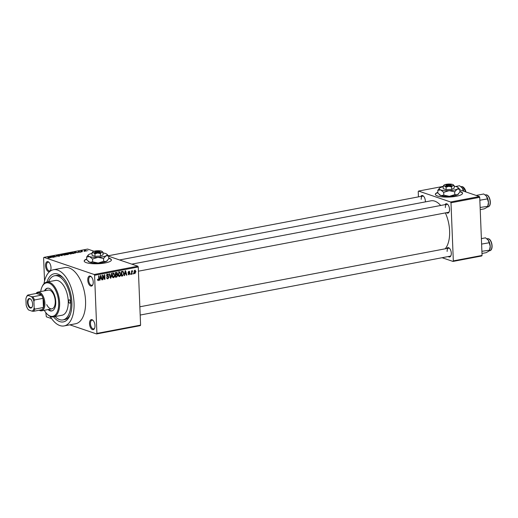 <?xml version="1.0" encoding="UTF-8"?>
<svg xmlns="http://www.w3.org/2000/svg" width="518" height="518" viewBox="0 0 518 518"><rect width="100%" height="100%" fill="white"/><g stroke="black" fill="none" stroke-linecap="round" stroke-linejoin="round"><path stroke-width="0.78" d="M51.004 267.592A5.109 2.609 79.2 0 1 50.563 270.402A5.109 2.609 79.2 0 1 47.585 271.056A5.109 2.609 79.2 0 1 45.539 265.728A5.109 2.609 79.2 0 1 49.035 262.341A5.109 2.609 79.2 0 1 51.004 267.592M49.275 262.6A4.422 2.266 -100.8 0 0 48.019 262.205A4.422 2.266 -100.8 0 0 46.478 265.747A4.422 2.266 -100.8 0 0 49.67 270.901A4.422 2.266 -100.8 0 0 50.693 270.072M93.234 281.993A5.109 2.609 79.2 0 1 92.793 284.803A5.109 2.609 79.2 0 1 89.815 285.457A5.109 2.609 79.2 0 1 87.769 280.134A5.109 2.609 79.2 0 1 91.265 276.741A5.109 2.609 79.2 0 1 93.234 281.993M91.505 277A4.422 2.266 -100.8 0 0 90.249 276.606A4.422 2.266 -100.8 0 0 88.707 280.147A4.422 2.266 -100.8 0 0 91.9 285.301A4.422 2.266 -100.8 0 0 92.923 284.473M94.982 325.582A5.109 2.609 79.2 0 1 94.548 328.393A5.109 2.609 79.2 0 1 91.569 329.047A5.109 2.609 79.2 0 1 89.523 323.724A5.109 2.609 79.2 0 1 93.013 320.331A5.109 2.609 79.2 0 1 94.982 325.582M93.259 320.59A4.422 2.266 -100.8 0 0 92.003 320.195A4.422 2.266 -100.8 0 0 90.462 323.737A4.422 2.266 -100.8 0 0 93.654 328.891A4.422 2.266 -100.8 0 0 94.677 328.062M86.733 259A13.617 3.263 -2.3 0 0 84.194 261.027A13.617 3.263 -2.3 0 0 91.304 263.597A13.617 3.263 -2.3 0 0 105.083 262.963A13.617 3.263 -2.3 0 0 111.409 259.932A13.617 3.263 -2.3 0 0 108.715 258.113M111.402 260.068A13.617 3.263 -2.3 0 0 108.728 258.378M420.81 196.419A4.766 2.441 79.2 0 1 423.523 196.167A4.766 2.441 79.2 0 1 425.356 201.068A4.766 2.441 79.2 0 1 425.349 201.891M444.988 204.662A4.766 2.441 79.2 0 1 447.694 204.409A4.766 2.441 79.2 0 1 449.533 209.311A4.766 2.441 79.2 0 1 449.125 211.933A4.766 2.441 79.2 0 1 446.51 212.691M138.423 271.192L448.323 212.348A4.086 2.091 -100.8 0 0 449.255 211.597M446.749 248.517A4.766 2.441 79.2 0 1 449.456 248.264A4.766 2.441 79.2 0 1 451.295 253.166A4.766 2.441 79.2 0 1 450.887 255.788A4.766 2.441 79.2 0 1 448.271 256.539M140.184 315.048L450.084 256.196A4.086 2.091 -100.8 0 0 451.016 255.452M46.944 282.064A24.508 12.542 79.2 0 1 62.432 277.098A24.508 12.542 79.2 0 1 71.873 302.311A24.508 12.542 79.2 0 1 69.775 315.792A24.508 12.542 79.2 0 1 53.548 316.848M55.115 316.55A22.468 11.493 -100.8 0 0 62.956 319.91L64.685 319.587A22.468 11.493 -100.8 0 0 70.17 314.827M50.168 316.375A28.594 14.627 -100.8 0 0 64.102 325.932A28.594 14.627 -100.8 0 0 74.055 303.056A28.594 14.627 -100.8 0 0 53.432 269.748A28.594 14.627 -100.8 0 0 43.972 283.747M64.102 325.932L75.596 323.75A28.594 14.627 -100.8 0 0 85.554 300.874A28.594 14.627 -100.8 0 0 64.925 267.566L53.432 269.748M445.189 248.815A25.874 13.235 -100.8 0 0 449.611 230.963A25.874 13.235 -100.8 0 0 445.357 212.904M440.695 205.478A25.874 13.235 -100.8 0 0 430.95 200.829L119.548 259.965M437.885 192.314A13.617 3.263 -2.3 0 0 435.347 194.341A13.617 3.263 -2.3 0 0 442.45 196.911A13.617 3.263 -2.3 0 0 456.235 196.277A13.617 3.263 -2.3 0 0 462.555 193.253A13.617 3.263 -2.3 0 0 459.867 191.433M462.548 193.382A13.617 3.263 -2.3 0 0 459.874 191.699M84.376 251.236L84.007 251.308L84.382 251.431M82.317 251.314L81.054 251.075L82.271 250.88L82.323 251.508M81.727 251.308L81.825 250.913L81.844 251.347M82.135 251.029L82.012 251.405M81.863 251.716L81.501 251.787L81.87 251.903M80.737 252.124L78.95 252.162L80.407 251.91L78.205 251.884L78.503 251.547L80.724 251.826L80.439 252.195M80.206 252.234L80.407 251.91M75.427 252.726L74.437 251.968L78.153 252.616L76.696 252.486L75.427 252.726L75.44 253.082M70.927 254.001L67.644 253.457L71.031 253.289L71.581 253.671L70.927 254.001M64.918 255.141L61.642 254.597L65.022 254.429L65.572 254.811L64.918 255.141M49.67 258.042L48.083 257.919L49.586 257.796L47.552 257.07L49.644 257.595L49.67 258.042M108.644 256.242L137.866 266.207L138.254 266.997L94.58 275.285L94.185 274.501L43.946 257.368L87.626 249.074L93.985 251.243M94.185 274.501L137.866 266.207M50.77 257.407L49.78 256.65L53.496 257.297L52.033 257.168L50.77 257.407L50.783 257.763M52.24 256.449L54.28 257.148L51.366 256.345L55.342 256.675L53.665 255.911L56.209 256.779L52.247 256.65M59.596 256.132L59.583 255.762L59.181 256.235L57.109 256.17L59.22 255.834L56.158 255.788L56.501 255.355L58.359 255.406L56.805 255.452L56.533 255.724L56.902 255.788L59.583 255.762L59.181 256.235M58.922 256.274L59.22 255.834M56.158 255.788L56.507 255.536M56.805 255.452L56.54 255.873M60.684 254.578L62.082 255.665L58.087 255.07L61.584 255.601L60.697 254.953M68.331 254.461L68.318 254.085L66.816 254.765L64.271 253.898L67.049 253.71L68.318 254.085L67.949 254.552M67.068 254.098L67.049 253.71L67.198 254.085M73.99 252.719L74.598 253.114L72.824 253.626L70.28 252.758L71.924 252.467L74.003 252.952M86.37 251.068L86.351 250.557L86.312 251.081L84.33 250.945L84.395 250.427L86.351 250.557L86.312 251.081M84.33 250.945L84.402 250.608M87.82 250.582L87.458 250.654L87.827 250.777M140.255 325.647L96.575 333.942L96.911 333.411L140.592 325.116L140.255 325.647M45.811 312.607L46.335 316.809L51.619 318.609M69.872 324.838L96.575 333.942M133.45 273.232L133.113 273.957L133.45 273.232M131.948 272.423L132.019 274.171L131.65 274.236L131.514 270.875L131.883 270.804L131.902 271.341L132.673 270.778L131.948 272.423L131.572 272.3M130.944 273.705L130.607 274.436L130.944 273.705M128.458 274.54L129.15 274.773L128.211 273.86L129.157 274.287L129.629 273.672L128.205 272.41L128.995 271.296L129.882 272.092L129.027 271.769L128.574 272.274L129.992 273.517L128.749 274.754M128.574 273.731L129.157 274.287M129.519 273.387L128.71 273.161M128.995 271.296L129.396 271.315M129.519 272.222L128.47 271.581M128.768 272.559L129.578 272.753M124.877 274.132L124.618 275.576L124.229 275.647L125.162 270.81L125.544 270.739L126.897 275.142L126.515 275.213L126.139 273.892L124.547 274.022M118.726 276.269L119.639 276.58L118.557 276.055L118.13 274.534L119.451 271.833L120.953 273.944L120.655 275.673L119.14 276.547M119.451 271.833L119.936 271.866M112.717 277.408L113.63 277.719L112.548 277.195L112.128 275.68L113.442 272.98L114.944 275.084L114.646 276.813L113.131 277.693M113.442 272.98L113.928 273.005M97.811 280.419L98.381 280.614L97.792 280.4L97.533 279.325L97.896 279.196L98.375 280.07L98.757 279.649L98.653 275.848L99.022 275.777L99.145 278.911L98.381 280.614L97.792 280.4M97.585 279.849L98.375 280.07M94.58 275.285L96.911 333.411M138.254 266.997L140.592 325.116M100.214 278.813L99.955 280.257L99.573 280.329L100.498 275.492L100.88 275.421L102.234 279.824L101.852 279.895L101.483 278.574L99.883 278.703M102.868 275.971L103.017 279.675L102.655 279.746L102.467 275.123L102.855 275.045L104.552 278.457L104.403 274.754L104.766 274.682L104.953 279.306L104.558 279.383L102.499 275.848M106.941 278.483L107.893 278.807L106.617 277.48L107.899 278.263L108.612 277.331L106.643 275.544L107.634 274.08L108.793 275.252L107.666 274.618L107.142 275.939L108.379 276.256L108.974 277.253L107.893 278.807L107.349 278.788M106.689 277.959L107.899 278.263M106.786 276.256L107.284 276.541M107.634 274.08L108.132 274.1M106.559 274.132L107.032 274.398M106.669 275.777L108.346 276.249M111.784 273.349L110.82 278.192L110.463 278.263L109.194 273.841L109.576 273.769L110.599 277.693L111.402 273.426L111.784 273.349M116.511 272.455L117.56 273.426L117.204 274.469L117.748 275.511L116.692 277.078L115.559 277.292L115.372 272.669L117.01 272.462M122.986 271.309L123.931 273.349L122.636 275.952L121.568 276.152L121.38 271.529L123.07 271.335M134.337 273.426L135.023 273.659L133.935 272.112L134.881 270.176L135.969 271.691L134.654 273.634M134.881 270.176L135.25 270.195M43.946 257.368L43.609 257.906L44.535 280.989M63.151 277.849A22.468 11.493 -100.8 0 0 56.3 275.44L54.578 275.764A22.468 11.493 -100.8 0 0 48.511 281.766M481.727 255.97L452.991 261.428L453.328 260.891L482.064 255.439L481.727 255.97M442.1 257.718L452.991 261.428M443.149 186.396L418.563 191.064L450.602 201.988L479.338 196.529L479.726 197.313L482.064 255.439M479.726 197.313L450.99 202.771L453.328 260.891M459.803 189.866L479.338 196.529M418.563 191.064L418.227 191.595L418.44 196.866M450.99 202.771L450.602 201.988M437.891 192.579A13.617 3.263 -2.3 0 0 435.36 194.477M423.763 196.426A4.086 2.091 -100.8 0 0 422.623 196.076A4.086 2.091 -100.8 0 0 421.199 199.339M449.695 248.523A4.086 2.091 -100.8 0 0 448.556 248.174A4.086 2.091 -100.8 0 0 447.138 251.444M447.934 204.668A4.086 2.091 -100.8 0 0 446.794 204.319A4.086 2.091 -100.8 0 0 445.37 207.589M86.746 259.265A13.617 3.263 -2.3 0 0 84.214 261.156M99.605 280.141L99.955 280.257M101.787 279.668L102.234 279.824M100.453 278.224L101.483 278.574M100.602 276.839L100.317 278.25L101.334 278.056L100.738 275.932L100.602 276.839L100.265 276.722M99.993 278.14L100.317 278.25M102.648 279.545L103.017 279.675M104.014 278.276L104.552 278.457M104.435 279.131L104.953 279.306M108.379 275.11L108.793 275.252M106.643 275.362L107.012 275.492M106.922 275.764L107.517 276.754M108.579 277.117L108.974 277.253M110.405 278.049L110.82 278.192M110.269 277.577L110.599 277.693M114.562 274.954L114.944 275.084M114.264 276.683L114.646 276.813M112.367 273.044L113.824 273.543L112.49 275.615L113.604 277.182L114.575 275.142L114.381 274.126L112.827 273.297M112.121 275.492L112.49 275.615M111.784 276.664L113.604 277.182M117.152 273.284L117.56 273.426M116.777 274.32L117.204 274.469M117.359 275.375L117.748 275.511M115.462 274.398L116.887 274.275L117.197 273.569L116.395 273.018L115.76 273.141L115.818 274.521M115.384 273.012L115.76 273.141M117.197 273.569L115.372 272.669M115.838 275.064L115.902 276.683L117.055 276.405L117.385 275.582L116.556 274.922L115.462 274.935M115.527 276.554L115.902 276.683M115.449 274.546L117.023 274.922L115.566 274.423M120.571 273.815L120.953 273.944M120.273 275.544L120.655 275.673M118.376 271.905L119.833 272.403L118.499 274.475L119.613 276.042L120.584 274.003L120.39 272.986L118.836 272.157M118.13 274.346L118.499 274.475M117.793 275.524L119.613 276.042M121.542 275.576L122.636 275.952M123.549 273.219L123.931 273.349M121.769 272.002L121.911 275.544L123.465 274.566L123.562 273.413L122.941 271.872L121.393 271.872M121.536 275.414L121.911 275.544M121.393 271.529L122.416 271.879M121.743 271.458L122.941 271.872M124.268 275.453L124.618 275.576M126.45 274.987L126.897 275.142M125.116 273.543L126.139 273.892M125.265 272.157L124.98 273.569L125.997 273.374L125.395 271.251L125.265 272.157L124.922 272.041M124.65 273.459L124.98 273.569M129.435 271.944L129.882 272.092M128.218 272.151L128.574 272.274M128.354 272.416L128.535 273.025L129.992 273.517M130.601 274.236L130.97 274.365M131.643 274.041L132.019 274.171M131.527 271.212L131.902 271.341M131.986 271.069L132.582 271.277M131.96 271.147L132.317 271.27M131.546 271.574L131.986 271.723M133.107 273.763L133.482 273.892M135.587 271.555L135.969 271.691M134.408 270.428L135.12 270.668L134.298 272.041L135.017 273.174L135.606 271.788L134.363 270.474M133.929 271.911L134.298 272.041M134.052 272.908L135.017 273.174M49.793 257.019L49.78 256.65M50.194 256.967L51.612 257.09L49.877 256.773L50.207 257.336M50.609 257.634L50.596 257.284M49.89 257.096L49.877 256.773M62.607 254.351L62.6 254.908L64.614 255.044L64.646 254.5L62.607 254.351L62.607 255.083M64.62 255.193L64.646 254.5M64.931 253.93L66.738 253.975L64.938 254.124M66.744 254.144L66.725 253.794M65.993 254.293L68.007 254.364L66 254.487M68.013 254.539L67.949 254.157M68.616 253.211L68.609 253.768L70.623 253.904L70.655 253.354L68.616 253.211L68.616 253.943M70.629 254.047L70.655 253.354M70.94 252.79L72.896 253.451L74.1 253.03L72.157 252.583L70.947 252.985M73.556 253.483L74.1 253.03M74.456 252.337L74.437 251.968M74.851 252.285L76.269 252.408L74.54 252.085L74.87 252.648M75.265 252.952L75.252 252.603M74.553 252.415L74.54 252.085M84.648 250.518L84.699 250.88L86.059 250.99L86.001 250.628L84.648 250.518L84.706 251.049M86.059 251.12L86.001 250.628M70.416 301.813A1.703 0.868 -100.8 0 0 69.192 299.831A1.703 0.868 -100.8 0 0 68.596 301.191A1.703 0.868 -100.8 0 0 69.826 303.172A1.703 0.868 -100.8 0 0 70.416 301.813M48.051 309.576A11.577 5.925 -100.8 0 0 51.729 310.955A11.577 5.925 -100.8 0 0 55.763 301.696A11.577 5.925 -100.8 0 0 47.41 288.215A11.577 5.925 -100.8 0 0 44.496 290.851M47.701 288.176A11.577 5.925 -100.8 0 0 45.066 290.74M44.263 310.295A17.023 8.709 -100.8 0 0 47.028 313.986A17.023 8.709 -100.8 0 0 58.676 302.687A17.023 8.709 -100.8 0 0 51.852 284.932A17.023 8.709 -100.8 0 0 41.926 287.121A17.023 8.709 -100.8 0 0 40.708 291.569M41.926 287.121L42.198 286.512A17.703 9.059 79.2 0 1 46.847 282.083A17.703 9.059 79.2 0 1 59.615 302.706A17.703 9.059 79.2 0 1 53.451 316.867A17.703 9.059 79.2 0 1 47.501 314.452L47.028 313.986M53.451 316.867L62.069 315.229A17.703 9.059 -100.8 0 0 68.234 301.068A17.703 9.059 -100.8 0 0 55.465 280.452L46.847 282.083M62.956 319.91A22.468 11.493 -100.8 0 0 70.778 301.936A22.468 11.493 -100.8 0 0 54.578 275.764M36.053 293.492A9.531 4.876 79.2 0 1 38.021 292.074L48.368 290.112A9.531 4.876 79.2 0 1 55.245 301.217A9.531 4.876 79.2 0 1 51.923 308.838A9.531 4.876 79.2 0 1 46.73 304.629M48.627 309.466A11.577 5.925 -100.8 0 0 52.014 310.891M455.477 186.512L459.576 185.735L462.289 188.028A6.63 3.393 -100.8 0 0 461.732 187.386A6.63 3.393 -100.8 0 0 461.7 187.354M462.522 190.799L463.267 190.656L463.5 191.129M463.804 191.233A6.63 3.393 79.2 0 0 462.289 188.028L463.267 190.656M30.219 307.983A4.837 2.473 79.2 0 1 27.448 302.415A4.837 2.473 79.2 0 1 29.843 298.608A4.837 2.473 79.2 0 1 30.756 299.203A4.837 2.473 79.2 0 1 32.2 306.837A4.837 2.473 79.2 0 1 30.219 307.983M30.899 299.359A4.422 2.266 -100.8 0 0 30.206 298.938A4.422 2.266 -100.8 0 0 29.552 298.886A4.422 2.266 -100.8 0 0 28.056 303.036A4.422 2.266 -100.8 0 0 30.549 307.524A4.422 2.266 -100.8 0 0 31.203 307.575A4.422 2.266 -100.8 0 0 32.284 306.643M39.575 310.133A8.851 4.526 -100.8 0 0 42.042 309.673A8.851 4.526 -100.8 0 0 43.415 307.491A8.851 4.526 -100.8 0 0 43.046 298.342A8.851 4.526 -100.8 0 0 41.459 295.143A8.851 4.526 -100.8 0 0 38.882 292.961A8.851 4.526 -100.8 0 0 36.415 293.428L27.791 295.059L27.991 295.435A8.171 4.183 -100.8 0 0 26.36 297.313A8.171 4.183 -100.8 0 0 25.9 298.763L26.153 305.096A8.171 4.183 -100.8 0 0 28.581 309.965L32.071 311.156A8.171 4.183 -100.8 0 0 34.162 307.828L33.91 301.495A8.171 4.183 -100.8 0 0 31.488 296.626L27.991 295.435M38.021 292.074A9.531 4.876 79.2 0 1 39.433 292.197A9.531 4.876 79.2 0 1 44.794 301.858A9.531 4.876 79.2 0 1 41.582 310.806A9.531 4.876 79.2 0 1 40.171 310.69A9.531 4.876 79.2 0 1 39.232 310.211M31.488 296.626L32.835 296.782L41.459 295.143L36.415 293.428M34.162 307.828L34.797 309.129L43.415 307.491L43.046 298.342L34.428 299.974L33.91 301.495M42.042 309.673L33.417 311.312L32.071 311.156M32.835 296.782A8.851 4.526 79.2 0 1 34.428 299.974M26.36 297.313L26.632 296.704A8.851 4.526 79.2 0 1 27.791 295.059M34.797 309.129A8.851 4.526 79.2 0 1 33.417 311.312M485.839 195.564L486.46 196.277A6.63 3.393 -100.8 0 0 485.903 195.629L483.747 193.978L476.171 195.448M480.218 209.609L484.343 208.825L486.907 207.407L487.891 206.093A6.63 3.393 -100.8 0 0 488.455 202.447L487.742 206.319L480.134 207.459M487.444 198.899L488.455 202.447A6.63 3.393 -100.8 0 0 486.46 196.277L487.444 198.899L479.843 200.233M479.862 200.647L479.979 200.317M481.98 253.464L486.111 252.68L488.668 251.262L489.652 249.948A6.63 3.393 -100.8 0 0 490.216 246.303L489.504 250.175L481.895 251.314M489.206 242.754L490.216 246.303A6.63 3.393 -100.8 0 0 488.221 240.125L489.206 242.754L481.604 244.088M481.623 244.502L481.74 244.172M481.384 238.617L485.508 237.833L488.221 240.125A6.63 3.393 -100.8 0 0 487.665 239.484A6.63 3.393 -100.8 0 0 487.632 239.458M99.32 251.347L98.692 250.803L95.442 251.418L94.794 252.208L95.597 252.441A2.726 0.654 -2.3 0 0 98.854 252.402A2.726 0.654 -2.3 0 0 100.091 251.625A2.726 0.654 -2.3 0 0 100.045 251.593L99.98 251.534M98.692 250.803A2.04 0.492 -2.3 0 0 95.448 251.191A2.04 0.492 -2.3 0 0 95.442 251.418M95.448 251.191L94.813 251.839A2.726 0.654 -2.3 0 0 94.872 252.195M92.787 251.845L91.99 252.868L93.434 252.654L94.936 253.872L97.656 253.03L100.427 253.613L100.531 256.067L103.082 254.804L102.978 252.344L102.13 251.489M94.936 253.872L95.034 256.332L100.531 256.067M100.427 253.613L101.677 252.266L102.978 252.344M91.99 252.868L92.094 255.329L95.034 256.332M92.016 253.419A9.531 2.286 -2.3 0 0 89.148 254.325A9.531 2.286 -2.3 0 0 88.332 254.869A9.531 2.286 -2.3 0 0 89.543 256.591A9.531 2.286 -2.3 0 0 97.98 257.336A9.531 2.286 -2.3 0 0 106.022 255.808A9.531 2.286 -2.3 0 0 106.792 254.131A9.531 2.286 -2.3 0 0 105.633 253.535A9.531 2.286 -2.3 0 0 103.004 252.978M103.639 261.318L98.206 263.014L92.651 261.843L89.769 262.27L86.765 259.835L86.655 257.019L89.543 256.591L92.541 259.026L97.98 257.336L103.529 258.501L103.639 261.318L106.248 261.486L108.748 258.786L108.631 255.97L106.792 254.131M92.541 259.026L92.651 261.843M103.529 258.501L106.022 255.808L108.631 255.97M88.248 254.966L86.655 257.019M88.144 261.273L88.61 261.681A9.531 2.286 -2.3 0 0 89.769 262.27A9.531 2.286 -2.3 0 0 98.206 263.014A9.531 2.286 -2.3 0 0 106.248 261.486A9.531 2.286 177.7 0 0 107.064 260.936L107.336 260.664M96.918 250.777A4.766 1.14 -2.3 0 0 93.24 251.521A4.766 1.14 -2.3 0 0 92.832 251.8A4.766 1.14 -2.3 0 0 93.434 252.654A4.766 1.14 -2.3 0 0 97.656 253.03A4.766 1.14 -2.3 0 0 101.677 252.266A4.766 1.14 -2.3 0 0 102.059 251.424A4.766 1.14 -2.3 0 0 101.483 251.126A4.766 1.14 -2.3 0 0 97.902 250.738M96.173 251.664L99.424 251.049L100.045 251.593L99.424 251.049A2.04 0.492 -2.3 0 1 98.524 251.606A2.04 0.492 -2.3 0 1 96.173 251.664L95.597 252.441M450.466 184.661L449.838 184.117L446.587 184.732L445.94 185.522L446.743 185.755A2.726 0.654 -2.3 0 0 450 185.716A2.726 0.654 -2.3 0 0 451.236 184.945A2.726 0.654 -2.3 0 0 451.197 184.913L451.126 184.848M449.838 184.117A2.04 0.492 -2.3 0 0 446.594 184.512A2.04 0.492 -2.3 0 0 446.587 184.732M446.594 184.512L445.966 185.153A2.726 0.654 -2.3 0 0 446.017 185.509M443.939 185.159L443.143 186.189L444.58 185.975L446.082 187.192L448.802 186.344L451.579 186.927L451.677 189.387L454.228 188.118L454.131 185.664L453.276 184.809M446.082 187.192L446.179 189.646L451.677 189.387M451.579 186.927L452.823 185.58L454.131 185.664M443.143 186.189L443.24 188.643L446.179 189.646M443.162 186.739A9.531 2.286 -2.3 0 0 440.294 187.639A9.531 2.286 -2.3 0 0 439.484 188.189A9.531 2.286 -2.3 0 0 440.688 189.912A9.531 2.286 -2.3 0 0 449.125 190.65A9.531 2.286 -2.3 0 0 457.167 189.122A9.531 2.286 -2.3 0 0 457.938 187.445A9.531 2.286 -2.3 0 0 456.779 186.856A9.531 2.286 -2.3 0 0 454.156 186.299M454.791 194.638L449.352 196.328L443.803 195.163L440.915 195.59L437.917 193.156L437.801 190.333L440.688 189.912L443.686 192.34L449.125 190.65L454.675 191.815L454.791 194.638L457.4 194.8L459.893 192.107L459.777 189.284L457.938 187.445M443.686 192.34L443.803 195.163M454.675 191.815L457.167 189.122L459.777 189.284M439.394 188.28L437.801 190.333M439.29 194.593L439.756 194.995A9.531 2.286 -2.3 0 0 440.915 195.59A9.531 2.286 -2.3 0 0 449.352 196.328A9.531 2.286 -2.3 0 0 457.4 194.8A9.531 2.286 177.7 0 0 458.216 194.256L458.482 193.978M448.07 184.097A4.766 1.14 -2.3 0 0 444.386 184.842A4.766 1.14 -2.3 0 0 443.978 185.114A4.766 1.14 -2.3 0 0 444.58 185.975A4.766 1.14 -2.3 0 0 448.802 186.344A4.766 1.14 -2.3 0 0 452.823 185.58A4.766 1.14 -2.3 0 0 453.211 184.745A4.766 1.14 -2.3 0 0 452.628 184.447A4.766 1.14 -2.3 0 0 449.054 184.058M447.319 184.984L450.569 184.363L451.197 184.913L450.569 184.363A2.04 0.492 -2.3 0 1 449.669 184.92A2.04 0.492 -2.3 0 1 447.319 184.984L446.743 185.755M98.77 278.788L99.145 278.911M107.019 276.405L107.666 276.631M110.062 276.865L110.425 276.988M115.533 276.683L116.692 277.078M128.47 273.031L129.157 273.271M465.747 191.893A6.125 3.134 -100.8 0 0 462.457 186.681A6.125 3.134 -100.8 0 0 461.551 186.603L460.975 186.713M463.752 187.587A5.717 2.927 79.2 0 1 465.902 191.951M486.629 194.923A6.125 3.134 -100.8 0 0 485.722 194.846L486.778 194.93C490.313 195.901 492.022 206.047 488.008 206.889A6.125 3.134 -100.8 0 0 490.08 201.133A6.125 3.134 -100.8 0 0 486.629 194.923M487.924 195.83A5.717 2.927 79.2 0 1 489.698 205.167M488.39 238.779A6.125 3.134 -100.8 0 0 487.483 238.701L488.539 238.785C492.074 239.756 493.784 249.903 489.769 250.738A6.125 3.134 -100.8 0 0 491.841 244.988A6.125 3.134 -100.8 0 0 488.39 238.779M489.685 239.685A5.717 2.927 79.2 0 1 491.459 249.016M107.349 276.062L106.682 275.835M116.9 272.999L115.443 272.5M128.911 274.281L128.25 274.054M129.409 273.329L127.952 272.831M129.247 271.782L128.522 271.529M62.102 254.61L62.115 254.934M68.111 253.464L68.123 253.794M465.967 191.971L462.6 186.687L461.551 186.603M108.437 255.737L422.623 196.076M446.794 204.319L131.792 264.135M139.854 306.792L448.556 248.174M41.582 310.806L51.923 308.838M485.722 194.846L485.146 194.956M488.008 206.889L487.38 207.006M487.483 238.701L486.914 238.811M489.769 250.738L489.141 250.861M99.624 251.224L100.091 251.625M450.777 184.544L451.236 184.945"/></g></svg>
